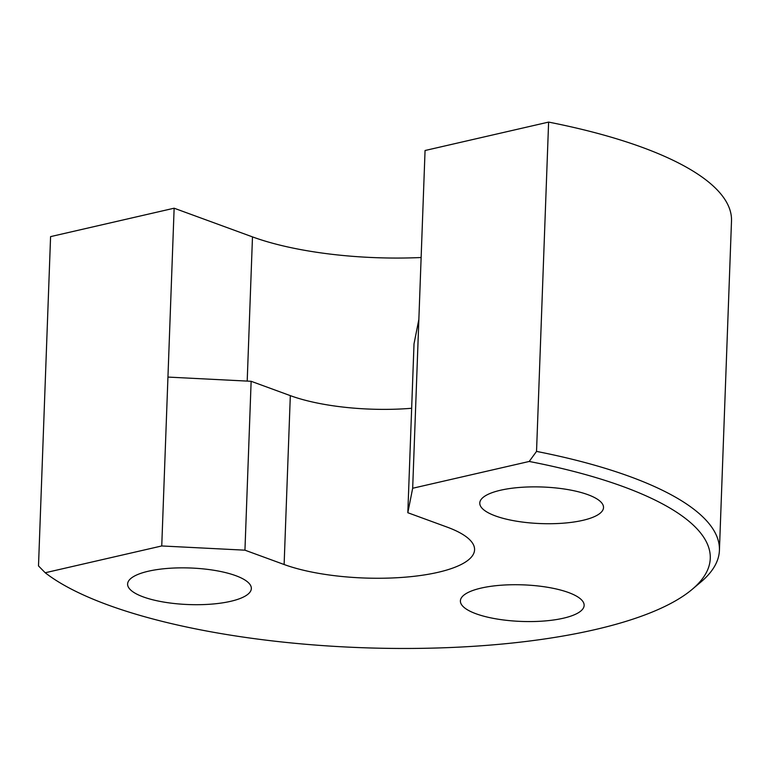<?xml version="1.0" encoding="UTF-8"?>
<svg xmlns="http://www.w3.org/2000/svg" width="770" height="770" viewBox="0 0 770 770"><rect width="100%" height="100%" fill="white"/><g stroke="black" fill="none" stroke-linecap="round" stroke-linejoin="round"><path stroke-width="1.16" d="M407.821 512.724L414.019 343.844L418.861 319.386L412.672 488.257L407.821 512.724L447.004 527.065A109.09 32.244 2.1 0 1 474.57 549.79A109.09 32.244 2.1 0 1 438.034 572.322A109.09 32.244 2.1 0 1 284.12 564.516L244.947 550.175L161.748 545.959L167.947 377.079L251.136 381.294L244.947 550.175M411.652 408.273A109.09 32.244 2.1 0 1 290.319 395.636L251.136 381.294M418.861 319.386L425.059 150.506L548.615 122.093L536.536 451.403L529.211 461.461A344.941 101.977 2.1 0 1 692.201 589.339A344.941 101.977 2.1 0 1 594.738 629.677A344.941 101.977 2.1 0 1 45.209 572.755L38.5 565.921L50.579 236.621L174.135 208.208L252.483 236.891A168.053 49.675 -177.9 0 0 421.132 257.517M563.399 618.204A61.918 18.307 2.1 0 1 496.631 618.955A61.918 18.307 2.1 0 1 460.393 600.879A61.918 18.307 2.1 0 1 481.135 588.087A61.918 18.307 2.1 0 1 547.903 587.337A61.918 18.307 2.1 0 1 584.141 605.422A61.918 18.307 2.1 0 1 563.399 618.204M143.258 596.904A61.918 18.307 2.1 0 1 127.608 584.006A61.918 18.307 2.1 0 1 167.783 568.404A61.918 18.307 2.1 0 1 235.697 575.652A61.918 18.307 2.1 0 1 251.347 588.55A61.918 18.307 2.1 0 1 211.173 604.152A61.918 18.307 2.1 0 1 143.258 596.904M587.866 494.667A61.918 18.307 2.1 0 1 603.516 507.565A61.918 18.307 2.1 0 1 563.342 523.176A61.918 18.307 2.1 0 1 495.428 515.929A61.918 18.307 2.1 0 1 479.777 503.031A61.918 18.307 2.1 0 1 519.952 487.42A61.918 18.307 2.1 0 1 587.866 494.667M174.135 208.208L167.947 377.079M161.748 545.959L45.209 572.755M529.211 461.461L412.672 488.257M548.615 122.093A353.786 104.585 2.1 0 1 731.5 221L719.421 550.309A353.786 104.585 -177.9 0 0 536.536 451.403M692.201 589.339L700.883 582.014A353.786 104.585 -177.9 0 0 719.421 550.309M284.12 564.516L290.319 395.636M247.199 381.102L252.483 236.891"/></g></svg>
